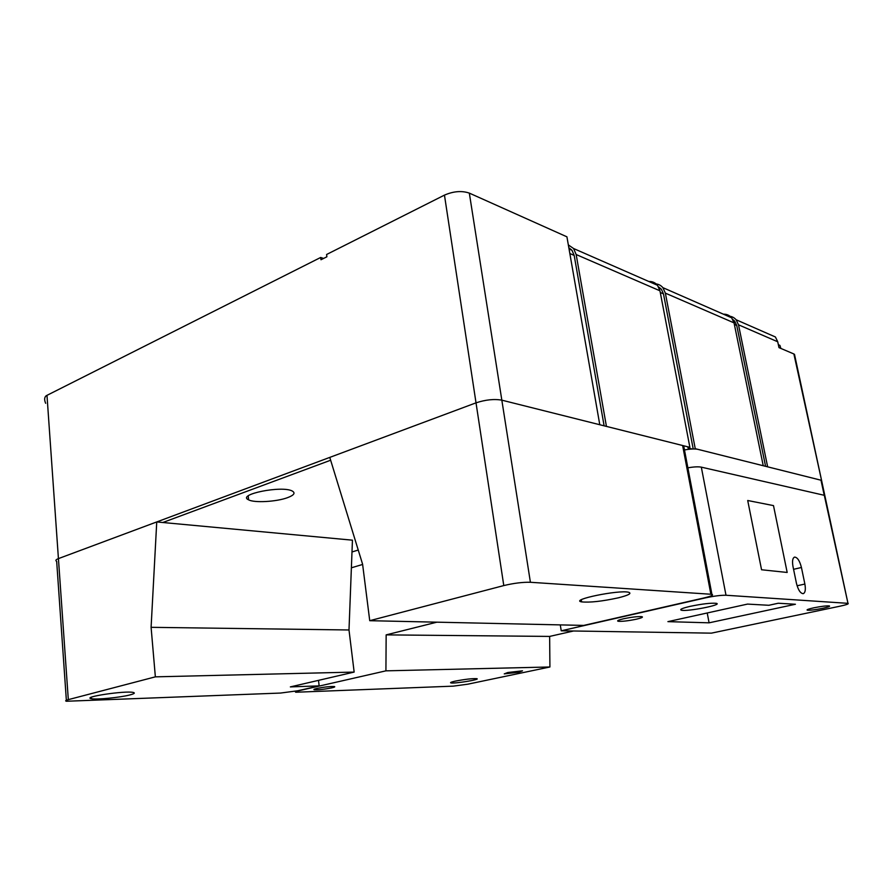 <?xml version="1.0" encoding="UTF-8"?>
<svg xmlns="http://www.w3.org/2000/svg" width="893" height="893" viewBox="0 0 893 893"><rect width="100%" height="100%" fill="white"/><g stroke="black" fill="none" stroke-linecap="round" stroke-linejoin="round"><path stroke-width="1.34" d="M156.744 521.936L151.096 627.321L155.36 676.849L68.314 699.643L58.425 558.616C55.79 559.643 55.21 560.558 56.672 561.373C55.21 560.558 55.79 559.643 58.425 558.616L156.744 521.936L162.805 522.505L330.644 460.23L162.805 522.505L352.445 540.176L348.996 629.978L354.153 672.083L290.359 686.896L319.147 685.88L318.511 680.354M684.406 449.625L685.188 449.815L684.406 449.625M45.655 403.29C44.248 399.997 44.337 397.564 45.923 395.967L46.983 395.342L58.425 558.616L476.014 402.843C485.591 399.707 494.186 398.814 501.833 400.164L469.327 193.111C461.804 190.555 453.51 191.214 444.457 195.12L326.592 254.494L326.883 256.793L320.978 259.751L320.687 257.463L323.601 258.445M469.327 193.111L566.921 236.824L599.783 424.733L501.833 400.164L682.632 445.518L710.873 594.247L711.922 594.37C713.797 595.028 711.308 596.189 704.421 597.841L583.765 625.413L369.735 620.691L503.786 585.574C513.821 583.185 522.695 582.08 530.409 582.281L710.873 594.247M794.815 355.794L793.888 353.974L778.975 347.623L777.736 341.785L775.403 336.974L767.444 333.48M727.895 316.144C731.222 316.089 733.957 317.283 736.111 319.75L738.511 324.806L767.645 466.838L820.991 480.211L821.794 481.439L820.991 480.211L697.891 449.346C694.877 448.699 690.412 448.9 684.473 449.949C690.412 448.9 694.877 448.699 697.891 449.346L820.991 480.211L847.982 603.367C849.109 603.847 846.542 604.762 840.257 606.135L711.375 633.148L561.239 630.804L705.325 597.897C714.009 596.033 720.897 595.151 725.998 595.251L847.412 603.3M658.587 286.932L661.345 289.187L663.477 293.886L693.214 448.978M654.223 283.862C657.728 283.728 660.608 284.99 662.874 287.646L665.363 293.138L695.245 448.677L694.285 448.967M692.198 449.012L687.911 447.94L689.887 447.337L659.96 290.805L657.471 285.28C655.205 282.601 652.314 281.34 648.798 281.485M568.339 244.916L573.585 248.522L576.164 254.538L606.425 426.396L689.887 447.337M695.245 448.677L763.236 465.733L734.046 322.875L731.646 317.796C729.481 315.307 726.735 314.102 723.397 314.18M568.83 247.707L571.966 250.252L574.177 255.398L604.115 425.827M732.785 319.46L734.671 321.123L736.736 325.454L765.58 466.313M320.687 257.463L46.983 395.342M778.35 344.698L779.924 345.39L780.538 347.388M287.524 497.669C276.596 501.766 254.293 503.049 248.611 499.834C236.187 494.465 282.333 485.189 292.391 491.105C295.594 493.048 293.976 495.224 287.524 497.669M129.887 694.933C120.242 697.5 96.355 699.855 91.421 698.694C81.196 697.098 125.299 690.479 133.191 692.432C135.412 692.946 134.307 693.783 129.887 694.933M618.213 597.852C602.072 601.346 589.882 602.686 581.622 601.882C569.31 599.895 618.737 589.67 628.605 592.249C632.054 593.376 628.594 595.251 618.213 597.852M68.314 699.643C65.591 700.391 64.966 700.916 66.428 701.251L280.536 693.057L297.704 690.78L319.147 685.88M155.36 676.849L354.153 672.083M684.071 447.839L683.703 445.897L682.632 445.518M530.409 582.281L501.833 400.164C494.186 398.814 485.591 399.707 476.014 402.843L329.774 457.395L362.591 564.197L369.735 620.691M151.096 627.321L348.996 629.978M358.238 550.043L351.987 551.974L358.238 550.043M573.552 630.994L549.641 636.419L549.921 666.982L467.698 684.205L453.276 686.148L295.829 692.231C294.735 691.963 295.717 691.461 298.787 690.735L385.921 670.844L386.156 634.878L436.878 622.175M560.279 624.888L561.239 630.804M549.921 666.982L385.921 670.844M507.771 672.518L522.494 670.822L518.911 672.206L504.244 673.891L507.771 672.518M316.948 688.436C324.494 686.963 330.31 686.326 334.406 686.55C335.355 686.795 334.44 687.242 331.649 687.889C324.137 689.351 318.343 689.976 314.258 689.764C313.298 689.53 314.191 689.083 316.948 688.436M455.475 681.091C451.333 681.995 449.815 682.609 450.909 682.911C454.425 683.848 481.372 679.417 476.717 678.658C472.23 678.446 465.153 679.249 455.475 681.091M623.515 618.782C631.909 617.052 638.06 616.349 641.955 616.683C643.384 617.141 641.542 617.978 636.441 619.184C628.103 620.892 621.997 621.584 618.123 621.26C616.672 620.814 618.469 619.988 623.515 618.782M813.802 607.809C821.326 606.325 826.516 605.688 829.351 605.912C830.367 606.325 828.168 607.128 822.754 608.312C815.276 609.785 810.13 610.41 807.305 610.187C806.267 609.785 808.433 608.993 813.802 607.809M690.066 606.369C682.185 608.245 679.294 609.517 681.392 610.209C687.264 611.817 723.654 604.661 716.231 603.322C710.884 602.853 702.166 603.869 690.066 606.369M778.272 603.233L795.417 604.26L709.087 622.823L667.919 621.64L747.53 604.092L768.84 605.287L778.272 603.233M773.494 505.605L787.18 572.458L761.562 569.767L747.709 500.504L773.494 505.605L787.18 572.458L761.562 569.767L747.709 500.504L773.494 505.605M801.434 567.49L804.872 584.044C805.832 589.536 805.285 592.751 803.242 593.678C800.429 593.454 798.163 589.994 796.444 583.285L792.995 566.519C792.058 561.117 792.593 557.969 794.603 557.087C797.438 557.332 799.715 560.804 801.434 567.49L793.564 569.321M709.087 622.823L707.223 612.966M549.641 636.419L386.156 634.878M687.867 467.832C693.828 466.793 698.315 466.57 701.318 467.151L725.998 595.251M362.625 564.454L351.384 567.803M821.794 481.439L793.888 353.974M701.318 467.151L824.228 495.291L825.02 496.441M738.511 324.806L777.736 341.785M569.846 253.534L574.177 255.398M660.295 292.513L663.477 293.886M734.359 324.427L736.736 325.454M665.363 293.138L734.046 322.875M576.164 254.538L659.96 290.805M444.457 195.12L503.786 585.574M804.872 584.044L797.092 585.786M824.228 495.291L820.991 480.211M775.403 336.974L736.111 319.75M571.966 250.252L569.053 248.98M661.345 289.187L659.213 288.26M734.671 321.123L733.32 320.531M731.646 317.796L662.874 287.646M657.471 285.28L573.585 248.522M847.982 603.367L794.491 354.32M779.924 345.39L780.862 348.437M91.421 698.694L91.32 697.254M581.622 601.882L581.276 599.795M248.611 499.834L248.198 495.928M66.361 700.279L56.672 561.373M711.922 594.37L683.703 445.897M681.392 610.209L681.203 609.126M617.989 620.501L618.123 621.26M824.808 495.492L821.582 480.423"/></g></svg>
